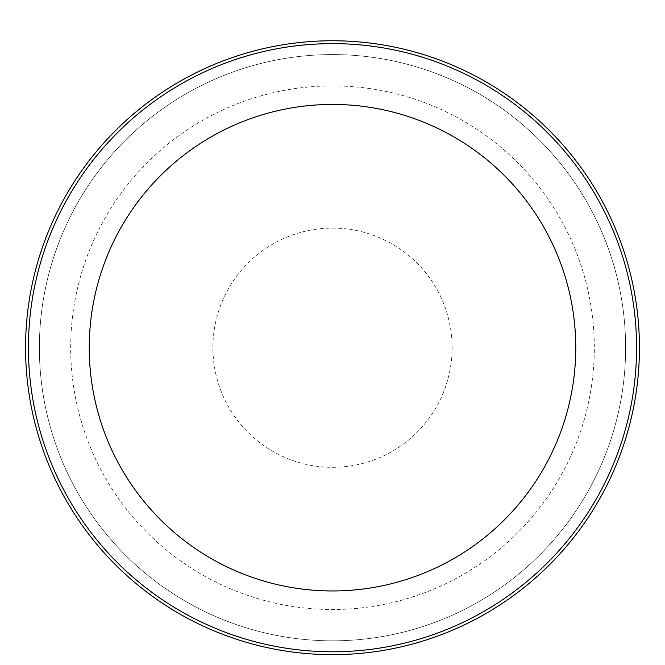 <?xml version="1.0" encoding="UTF-8"?>
<svg xmlns="http://www.w3.org/2000/svg" width="665" height="665" viewBox="0 0 665 665"><rect width="100%" height="100%" fill="white"/><g stroke="black" fill="none" stroke-linecap="round" stroke-linejoin="round"><path stroke-width="0.5" stroke-dasharray="3.33 2.49" d="M332.5 54.572A293.132 293.132 0 0 1 586.355 494.261A293.132 293.132 0 0 1 78.645 494.261A293.132 293.132 0 0 1 332.5 54.572A293.132 293.132 0 0 1 586.355 494.261A293.132 293.132 0 0 1 78.645 494.261A293.132 293.132 0 0 1 332.5 54.572A293.132 293.132 0 0 1 586.355 494.261A293.132 293.132 0 0 1 78.645 494.261A293.132 293.132 0 0 1 332.5 54.572A293.132 293.132 0 0 1 586.355 494.261A293.132 293.132 0 0 1 78.645 494.261A293.132 293.132 0 0 1 332.5 54.572M332.5 43.624A304.08 304.08 0 0 1 595.84 499.739A304.08 304.08 0 0 1 69.16 499.739A304.08 304.08 0 0 1 332.5 43.624M332.5 228.095A119.6 119.6 0 0 1 436.082 407.504A119.6 119.6 0 0 1 228.918 407.504A119.6 119.6 0 0 1 332.5 228.095M332.5 85.893A261.802 261.802 0 0 1 559.232 478.601A261.802 261.802 0 0 1 105.768 478.601A261.802 261.802 0 0 1 332.5 85.893"/><path stroke-width="1" d="M332.5 40.756A306.947 306.947 0 0 1 598.325 501.169A306.947 306.947 0 0 1 66.675 501.169A306.947 306.947 0 0 1 332.5 40.756M332.5 43.624A304.08 304.08 0 0 1 595.84 499.739A304.08 304.08 0 0 1 69.16 499.739A304.08 304.08 0 0 1 332.5 43.624M332.5 104.438A243.265 243.265 0 0 1 543.172 469.332A243.265 243.265 0 0 1 121.828 469.332A243.265 243.265 0 0 1 332.5 104.438"/></g></svg>
